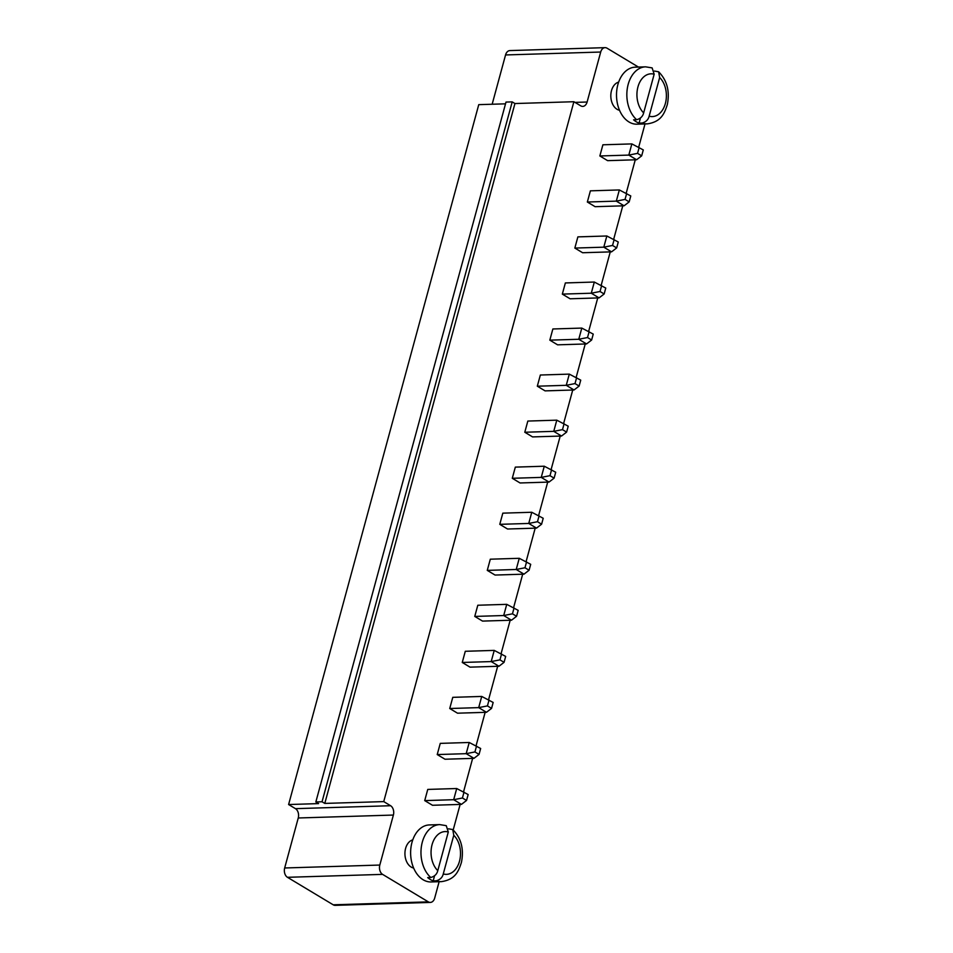 <?xml version="1.0" encoding="UTF-8"?>
<svg xmlns="http://www.w3.org/2000/svg" width="953" height="953" viewBox="0 0 953 953"><rect width="100%" height="100%" fill="white"/><g stroke="black" fill="none" stroke-linecap="round" stroke-linejoin="round"><path stroke-width="1.43" d="M645.014 123.938L638.689 147.215M635.27 159.794L626.181 193.256M622.762 205.848L613.672 239.298M610.254 251.89L601.164 285.352M597.745 297.932L588.656 331.394M585.237 343.973L576.148 377.436M572.729 390.027L563.628 423.477M560.209 436.069L551.12 469.519M547.701 482.111L538.612 515.573M535.193 528.153L526.104 561.615M522.685 574.206L513.596 607.657M510.177 620.248L501.087 653.698M497.669 666.29L488.567 699.752M485.148 712.332L476.059 745.794M472.64 758.385L463.551 791.836M460.132 804.427L453.199 829.956M439.13 881.704L434.699 898.048A7.136 4.908 -91.8 0 1 430.339 902.42A7.136 4.908 -91.8 0 1 428.338 901.872L382.594 874.377A7.136 4.908 -91.8 0 1 379.806 865.05L393.386 815.053A7.136 4.908 88.2 0 0 390.599 805.726L383.737 801.604L573.885 101.721L580.746 105.843A7.136 4.908 88.2 0 0 582.76 106.402A7.136 4.908 88.2 0 0 587.108 102.019L600.7 52.034A7.136 4.908 -91.8 0 1 605.048 47.65A7.136 4.908 -91.8 0 1 607.061 48.198L638.439 67.067M531.774 512.261L543.21 518.277L541.602 524.198L536.503 528.117L507.556 529.01L499.777 524.329L502.815 513.155L531.774 512.261L528.736 523.447L499.777 524.329M544.282 466.22L555.718 472.235L554.11 478.156L549.023 482.075L520.064 482.968L512.285 478.287L515.323 467.113L544.282 466.22L541.244 477.393L512.285 478.287M556.79 420.166L568.226 426.182L566.618 432.102L561.531 436.033L532.572 436.915L524.793 432.245L527.831 421.059L556.79 420.166L553.753 431.352L524.793 432.245M594.315 282.04L605.763 288.056L604.154 293.977L599.056 297.896L570.108 298.789L562.33 294.108L565.367 282.934L594.315 282.04L591.277 293.214L562.33 294.108M581.806 328.082L593.242 334.098L591.634 340.018L586.548 343.938L557.6 344.831L549.821 340.15L552.859 328.976L581.806 328.082L578.769 339.268L549.821 340.15M569.298 374.124L580.734 380.14L579.126 386.06L574.04 389.98L545.08 390.873L537.313 386.203L540.351 375.017L569.298 374.124L566.261 385.31L537.313 386.203M606.835 235.987L618.271 242.002L616.662 247.923L611.564 251.854L582.617 252.736L574.838 248.066L577.875 236.88L606.835 235.987L603.797 247.172L574.838 248.066M506.746 604.345L518.182 610.361L516.574 616.281L511.487 620.212L482.54 621.094L474.761 616.424L477.798 605.238L506.746 604.345L503.708 615.531L474.761 616.424M519.254 558.303L530.702 564.319L529.094 570.239L523.995 574.159L495.048 575.052L487.269 570.382L490.307 559.197L519.254 558.303L516.216 569.489L487.269 570.382M412.768 839.891A14.259 9.816 88.2 0 0 404.965 852.387A14.259 9.816 88.2 0 0 411.184 867.075A14.259 9.816 88.2 0 0 413.638 868.04M456.713 788.524L468.149 794.54L466.541 800.46L461.443 804.38L432.495 805.273L424.716 800.603L427.754 789.418L456.713 788.524L453.676 799.71L424.716 800.603M469.221 742.482L480.657 748.498L479.049 754.419L473.963 758.338L445.003 759.231L437.224 754.562L440.262 743.376L469.221 742.482L466.184 753.668L437.224 754.562M481.73 696.44L493.166 702.456L491.557 708.377L486.471 712.296L457.511 713.189L449.733 708.508L452.77 697.334L481.73 696.44L478.692 707.626L449.733 708.508M494.238 650.399L505.674 656.414L504.066 662.335L498.979 666.254L470.02 667.148L462.253 662.466L465.29 651.28L494.238 650.399L491.2 661.573L462.253 662.466M631.851 143.903L643.287 149.919L641.679 155.839L636.592 159.759L607.633 160.652L599.854 155.97L602.892 144.796L631.851 143.903L628.813 155.089L599.854 155.97M619.343 189.945L630.779 195.961L629.171 201.881L624.084 205.8L595.125 206.694L587.346 202.024L590.384 190.838L619.343 189.945L616.305 201.131L587.346 202.024M618.64 82.125A14.259 9.816 88.2 0 0 610.849 94.621A14.259 9.816 88.2 0 0 617.056 109.309A14.259 9.816 88.2 0 0 619.51 110.274M430.339 902.42L335.206 905.35A7.136 4.908 -91.8 0 1 333.205 904.802L287.461 877.308A7.136 4.908 -91.8 0 1 284.673 867.98L298.253 817.984A7.136 4.908 88.2 0 0 295.466 808.656L288.604 804.535L478.751 104.651L505.519 103.829M492.165 104.234L505.555 54.952A7.136 4.908 -91.8 0 1 509.915 50.58L605.048 47.65M573.885 101.721L514.942 103.543L512.202 101.888L505.995 102.078L315.848 801.961L318.588 803.605L288.604 804.535M383.737 801.604L324.794 803.415L322.043 801.771L315.848 801.961M514.942 103.543L324.794 803.415M536.503 528.117L528.736 523.447L537.48 521.72L541.602 524.198M549.023 482.075L541.244 477.393L549.988 475.678L551.596 469.758M561.531 436.033L553.753 431.352L562.496 429.636L564.105 423.716M599.056 297.896L591.277 293.214L600.033 291.499L601.641 285.578M586.548 343.938L578.769 339.268L587.524 337.541L591.634 340.018M574.04 389.98L566.261 385.31L575.016 383.582L576.625 377.662M611.564 251.854L603.797 247.172L612.541 245.457L616.662 247.923M511.487 620.212L503.708 615.531L512.464 613.815L516.574 616.281M523.995 574.159L516.216 569.489L524.972 567.762L529.094 570.239M461.443 804.38L453.676 799.71L462.419 797.995L464.028 792.074M473.963 758.338L466.184 753.668L474.928 751.941L476.536 746.02M486.471 712.296L478.692 707.626L487.436 705.899L489.044 699.978M498.979 666.254L491.2 661.573L499.956 659.857L501.564 653.937M636.592 159.759L628.813 155.089L637.557 153.362L641.679 155.839M624.084 205.8L616.305 201.131L625.049 199.403L626.657 193.483M512.202 101.888L322.043 801.771M539.088 515.799L537.48 521.72M554.11 478.156L549.988 475.678M566.618 432.102L562.496 429.636M604.154 293.977L600.033 291.499M589.133 331.62L587.524 337.541M579.126 386.06L575.016 383.582M614.149 239.537L612.541 245.457M514.072 607.895L512.464 613.815M526.58 561.841L524.972 567.762M448.529 828.812L452.746 829.551C461.192 838.08 464.087 849.028 461.431 862.394C458.512 871.507 455.189 879.595 441.489 881.632L431.149 881.954A28.53 19.632 -91.8 0 1 423.12 879.75A28.53 19.632 -91.8 0 1 410.886 848.122A28.53 19.632 -91.8 0 1 429.386 824.929L439.726 824.607A28.53 19.632 -91.8 0 0 421.524 845.716A28.53 19.632 -91.8 0 0 430.792 877.487L427.694 877.582A28.53 19.632 -91.8 0 0 430.351 879.524A28.53 19.632 -91.8 0 0 433.186 880.882L434.556 875.807M466.541 800.46L462.419 797.995M479.049 754.419L474.928 751.941M491.557 708.377L487.436 705.899M504.066 662.335L499.956 659.857M639.165 147.441L637.557 153.362M629.171 201.881L625.049 199.403M654.413 71.046L658.63 71.785C667.076 80.326 669.971 91.262 667.314 104.627C664.384 113.741 661.06 121.829 647.361 123.866L637.021 124.188A28.53 19.632 -91.8 0 1 629.004 121.984A28.53 19.632 -91.8 0 1 616.77 90.368A28.53 19.632 -91.8 0 1 635.27 67.163L645.61 66.841A28.53 19.632 -91.8 0 0 627.396 87.95A28.53 19.632 -91.8 0 0 636.675 119.721L633.578 119.816A28.53 19.632 -91.8 0 0 636.235 121.77A28.53 19.632 -91.8 0 0 639.058 123.116L640.44 118.041M441.489 881.632A28.53 19.632 -91.8 0 1 436.283 880.786L433.186 880.882M647.361 123.866A28.53 19.632 -91.8 0 1 642.167 123.02L639.058 123.116M443.264 873.949L453.771 835.281A21.395 14.724 -91.8 0 1 459.501 861.214A21.395 14.724 -91.8 0 1 443.264 873.949C442.43 877.439 440.107 879.714 436.283 880.786M452.746 829.551L453.771 835.281M448.291 831.981L437.784 870.649A21.395 14.724 -91.8 0 1 432.054 844.715A21.395 14.724 -91.8 0 1 448.291 831.981L446.242 825.655L439.726 824.607M430.792 877.487C434.616 876.415 436.95 874.139 437.784 870.649M649.148 116.183L659.655 77.515A21.395 14.724 -91.8 0 1 665.385 103.448A21.395 14.724 -91.8 0 1 649.148 116.183C648.314 119.673 645.991 121.948 642.167 123.02M658.63 71.785L659.655 77.515M654.163 74.215L643.656 112.883A21.395 14.724 -91.8 0 1 637.938 86.949A21.395 14.724 -91.8 0 1 654.163 74.215L652.126 67.889L645.61 66.841M636.675 119.721C640.499 118.648 642.822 116.373 643.656 112.883M428.338 901.872L333.205 904.802M382.594 874.377L287.461 877.308M600.7 52.034L505.555 54.952M379.806 865.05L284.673 867.98M587.108 102.019L575.004 102.388M393.386 815.053L298.253 817.984M390.599 805.726L295.466 808.656"/></g></svg>
